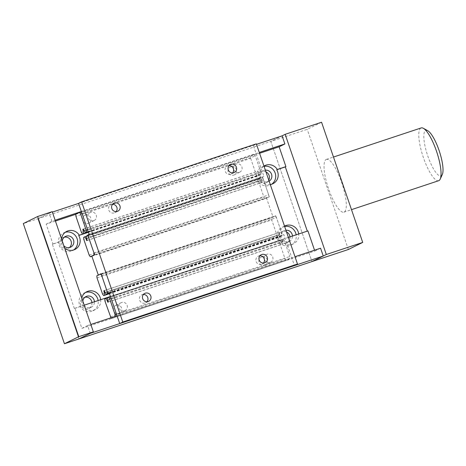 <?xml version="1.0" encoding="UTF-8"?>
<svg xmlns="http://www.w3.org/2000/svg" width="466" height="466" viewBox="0 0 466 466"><rect width="100%" height="100%" fill="white"/><g stroke="black" fill="none" stroke-linecap="round" stroke-linejoin="round"><path stroke-width="0.35" stroke-dasharray="2.33 1.75" d="M62.275 241.073A5.976 5.767 63.8 0 0 63.894 245.803M64.273 237.177A5.976 5.767 63.8 0 0 60.283 245.174A5.976 5.767 63.8 0 0 69.405 247.592M64.722 248.227A9.914 9.565 -116.2 0 1 60.976 241.394L61.576 241.097A9.914 9.565 -116.2 0 1 61.564 238.994M65.292 232.278A9.914 9.565 63.8 0 0 64.844 232.412A9.914 9.565 63.8 0 0 63.673 232.895A9.914 9.565 63.8 0 0 59.199 245.419A9.914 9.565 63.8 0 0 71.263 251.157A9.914 9.565 63.8 0 0 72.44 250.679A9.914 9.565 63.8 0 0 73.64 249.968M285.926 230.227A5.976 5.767 63.8 0 0 281.313 238.324A5.976 5.767 63.8 0 0 292.45 236.052M286.514 231.957A5.976 5.767 63.8 0 0 278.878 239.524A5.976 5.767 63.8 0 0 289.986 236.874M100.685 299.714A9.914 9.565 -116.2 0 1 100.697 299.807A9.914 9.565 -116.2 0 1 95.507 309.535A9.914 9.565 -116.2 0 1 94.33 310.018A9.914 9.565 -116.2 0 1 82.989 305.684L298.718 234.066A9.914 9.565 -116.2 0 1 293.528 243.8A9.914 9.565 -116.2 0 1 292.351 244.277A9.914 9.565 -116.2 0 1 281.01 239.949A9.914 9.565 -116.2 0 1 284.522 226.132M284.627 226.453A9.914 9.565 63.8 0 0 283.439 226.761A9.914 9.565 63.8 0 0 282.262 227.245A9.914 9.565 63.8 0 0 277.794 239.769A9.914 9.565 63.8 0 0 289.858 245.506A9.914 9.565 63.8 0 0 291.029 245.029A9.914 9.565 63.8 0 0 296.155 234.823M82.849 301.158A5.976 5.767 63.8 0 0 91.266 307.234A5.976 5.767 63.8 0 0 94.429 301.793M84.841 297.267A5.976 5.767 63.8 0 0 80.857 305.259A5.976 5.767 63.8 0 0 91.965 302.609M90.288 333.359L87.614 325.548L81.859 328.379L74.968 308.253L74.374 308.544L82.989 305.684A9.914 9.565 -116.2 0 1 81.771 298.013M85.54 292.462A9.914 9.565 63.8 0 0 85.418 292.497A9.914 9.565 63.8 0 0 84.247 292.98A9.914 9.565 63.8 0 0 79.773 305.504A9.914 9.565 63.8 0 0 91.837 311.247A9.914 9.565 63.8 0 0 93.008 310.764A9.914 9.565 63.8 0 0 98.14 300.558M265.352 170.142A5.976 5.767 63.8 0 0 260.739 178.233A5.976 5.767 63.8 0 0 269.127 181.181M265.94 171.872A5.976 5.767 63.8 0 0 258.304 179.433A5.976 5.767 63.8 0 0 268.777 180.156M270.286 184.553A9.914 9.565 -116.2 0 1 258.997 175.653L259.591 175.362A9.914 9.565 -116.2 0 1 263.966 166.088M264.059 166.362A9.914 9.565 63.8 0 0 262.865 166.677A9.914 9.565 63.8 0 0 261.688 167.154A9.914 9.565 63.8 0 0 257.22 179.678A9.914 9.565 63.8 0 0 269.284 185.421A9.914 9.565 63.8 0 0 270.455 184.938A9.914 9.565 63.8 0 0 271.661 184.233M85.255 215.088A4.415 4.264 63.8 0 0 82.738 220.884A4.415 4.264 63.8 0 0 88.639 223.226A4.415 4.264 63.8 0 0 85.255 215.088M93.643 220.715A4.415 4.264 -116.2 0 1 90.258 212.578A4.415 4.264 -116.2 0 1 96.159 214.919A4.415 4.264 -116.2 0 1 93.643 220.715M261.717 256.882A4.415 4.264 63.8 0 0 259.201 262.678A4.415 4.264 63.8 0 0 265.096 265.02A4.415 4.264 63.8 0 0 261.717 256.882M270.105 262.509A4.415 4.264 -116.2 0 1 266.721 254.372A4.415 4.264 -116.2 0 1 272.622 256.714A4.415 4.264 -116.2 0 1 270.105 262.509M116.116 305.218A4.415 4.264 63.8 0 0 113.599 311.014A4.415 4.264 63.8 0 0 119.494 313.356A4.415 4.264 63.8 0 0 116.116 305.218M124.504 310.845A4.415 4.264 -116.2 0 1 121.119 302.708A4.415 4.264 -116.2 0 1 127.014 305.049A4.415 4.264 -116.2 0 1 124.504 310.845M230.856 166.752A4.415 4.264 63.8 0 0 228.34 172.542A4.415 4.264 63.8 0 0 234.241 174.89A4.415 4.264 63.8 0 0 230.856 166.752M239.244 172.379A4.415 4.264 -116.2 0 1 235.866 164.242A4.415 4.264 -116.2 0 1 241.761 166.583A4.415 4.264 -116.2 0 1 239.244 172.379M298.706 233.979A9.914 9.565 -116.2 0 1 298.718 234.066L307.304 231.119M88.429 232.185L259.591 175.362M88.458 232.266L258.997 175.653M74.374 308.544L52.361 244.254L60.976 241.394M282.105 135.845L270.822 141.402L311.97 261.577L270.822 141.402L282.105 135.845M307.933 230.915L307.333 231.206M320.579 248.209L314.824 251.04L314.538 250.213M52.361 244.254L52.955 243.957L46.169 224.129L55.419 221.059M75.76 214.302L259.579 153.279M52.955 243.957L61.576 241.097M81.859 328.379L314.824 251.04M87.614 325.548L90.829 324.476M117.048 315.773L294.99 256.702M74.968 308.253L84.224 305.178M108.456 297.133L288.378 237.404M46.169 224.129L51.924 221.292L55.139 220.226M81.358 211.523L259.294 152.452M51.924 221.292L49.146 213.183L52.361 212.112M78.579 203.409L256.516 144.338M49.146 213.183L37.863 218.74L307.222 129.321L321.569 122.249M52.209 211.669L37.863 218.74L79.004 338.916L37.863 218.74L23.3 223.575M112.568 204.335A4.415 4.264 63.8 0 0 108.881 210.341A4.415 4.264 63.8 0 0 116.151 211.593M259.911 255.799A4.415 4.264 63.8 0 0 256.224 261.799A4.415 4.264 63.8 0 0 263.488 263.057M143.429 294.465A4.415 4.264 63.8 0 0 139.742 300.471A4.415 4.264 63.8 0 0 147.006 301.729M229.051 165.669A4.415 4.264 63.8 0 0 225.363 171.669A4.415 4.264 63.8 0 0 232.627 172.927M256.352 143.854L253.288 145.363L263.878 176.305L262.539 176.969L269.325 196.798L266.558 198.161L273.041 217.092L275.808 215.729L282.489 235.254L283.835 234.59L294.43 265.538M78.562 203.368L253.288 145.363M89.157 234.311L263.878 176.305M87.812 234.975L262.539 176.969M94.604 254.803L269.325 196.798M91.837 256.166L266.558 198.161M98.32 275.091L273.041 217.092M101.081 273.728L275.808 215.729M109.178 292.794L282.489 235.254M109.114 292.596L283.835 234.59M348.37 249.496L307.222 129.321M250.656 158.335L256.154 174.406L257.267 176.055L258.333 175.531L257.593 171.331L258.077 171.092L259.976 174.721L261.042 174.197L260.867 172.088L255.362 156.017L254.25 154.368L250.475 156.226L250.656 158.335L75.929 216.34M83.356 229.097L258.077 171.092M83.379 229.167L257.593 171.331M83.915 230.746L258.642 172.74M88.272 231.724L259.976 174.721M88.22 231.567L261.042 174.197M87.556 229.621L260.867 172.088M82.051 213.55L255.362 156.017M81.428 211.739L254.25 154.368M75.754 214.232L250.475 156.226M81.434 232.412L256.154 174.406M88.406 232.115L257.267 176.055M88.354 231.963L258.333 175.531M83.892 230.67L258.106 172.834M279.658 243.06L285.058 258.834L286.171 260.482L289.945 258.618L289.77 256.51L284.371 240.741L283.258 239.093L282.192 239.617L283.025 243.951L282.501 244.213L280.549 240.427L279.483 240.951L279.658 243.06L104.937 301.065M110.978 317.789L111.45 318.482L115.224 316.624L289.945 258.618M111.45 318.482L286.171 260.482M116.459 314.049L289.77 256.51M111.059 298.275L284.371 240.741M110.436 296.463L283.258 239.093M107.471 297.623L282.192 239.617M107.681 300.156L282.408 242.151M108.298 301.956L283.025 243.951M107.78 302.213L282.501 244.213M107.71 300.232L281.883 242.407M107.495 297.879L280.549 240.427M104.763 298.956L279.483 240.951M110.337 316.833L285.058 258.834M258.502 181.356L263.902 197.13L265.008 198.778L268.783 196.914L268.684 194.922L263.284 179.148L262.172 177.499L261.106 178.024L261.228 180.424L261.898 182.381L261.414 182.62L259.463 178.839L258.397 179.363L258.502 181.356L83.775 239.361M87.177 240.386L261.898 182.381M86.507 238.429L261.228 180.424M86.693 240.625L261.414 182.62M86.583 238.65L260.797 180.82M86.396 236.291L259.463 178.839M83.676 237.363L258.397 179.363M89.175 255.129L263.902 197.13M91.866 256.253L265.008 198.778M94.581 254.745L268.783 196.914M93.957 252.927L268.684 194.922M88.557 237.153L263.284 179.148M87.94 235.342L262.172 177.499M86.385 236.029L261.106 178.024M278.592 232.784L279.076 232.546L279.746 234.503L281.062 236.309L282.128 235.784L281.953 233.676L276.449 217.605L275.336 215.956L271.562 217.82L271.742 219.923L277.241 236L278.353 237.648L279.419 237.124L278.592 232.784L104.372 290.621M109.306 293.161L282.128 235.784M109.359 293.312L281.062 236.309M107.227 291.681L281.953 233.676M101.728 275.61L276.449 217.605M101.105 273.798L275.336 215.956M96.841 275.82L271.562 217.82M97.015 277.928L271.742 219.923M102.52 294.005L277.241 236M109.493 293.702L278.353 237.648M109.44 293.551L279.419 237.124M104.99 292.421L279.204 234.584M104.349 290.551L279.076 232.546M105.019 292.508L279.746 234.503M326.165 159.489A27.803 7.223 71.6 0 1 326.404 159.389A27.803 7.223 71.6 0 1 341.863 183.027A27.803 7.223 71.6 0 1 344.164 212.065A27.803 7.223 71.6 0 1 343.925 212.164A27.803 7.223 71.6 0 1 328.466 188.526A27.803 7.223 71.6 0 1 326.165 159.489M438.681 180.703A27.803 7.223 71.6 0 1 423.221 157.071A27.803 7.223 71.6 0 1 420.92 128.028A27.803 7.223 71.6 0 1 421.165 127.934M427.73 130.701A23.987 6.233 -108.4 0 0 425.65 130.474A23.987 6.233 -108.4 0 0 427.776 155.941A23.987 6.233 -108.4 0 0 441.185 175.839A23.987 6.233 -108.4 0 0 442.292 174.558M65.415 236.425L62.98 237.625M66.766 231.369L63.673 232.895M284.004 230.775L281.569 231.975M284.761 226.01L282.262 227.245M85.989 296.516L83.548 297.716M86.74 291.751L84.247 292.98M263.436 170.69L260.995 171.89M264.787 165.628L261.694 167.154M84.73 215.304L90.258 212.578M261.193 257.098L266.721 254.372M115.591 305.434L121.119 302.708M230.332 166.968L235.866 164.242M239.769 172.164L234.241 174.89M125.028 310.63L119.494 313.356M270.63 262.294L265.096 265.02M94.167 220.5L88.639 223.226M270.455 184.938L272.954 183.709M266.278 182.608L268.713 181.408M93.008 310.764L95.507 309.535M88.831 308.434L91.266 307.234M291.029 245.029L293.528 243.8M286.852 242.693L289.287 241.493M72.44 250.679L74.933 249.45M68.257 248.343L70.698 247.143M113.937 203.252L110.873 204.76M261.28 254.71L258.216 256.224M144.798 293.382L141.734 294.891M230.42 164.58L227.356 166.088M231.264 174.016L234.322 172.502M145.637 302.813L148.701 301.304M262.119 264.146L265.183 262.638M114.782 212.682L117.846 211.174M326.404 159.389L333.481 157.042M343.925 212.164L351.498 209.648"/><path stroke-width="0.7" d="M63.894 245.803A5.976 5.767 63.8 0 0 73.389 239.6A5.976 5.767 63.8 0 0 62.275 241.073M61.564 238.994A9.914 9.565 -116.2 0 1 66.766 231.369A9.914 9.565 -116.2 0 1 67.937 230.886A9.914 9.565 -116.2 0 1 79.284 235.219L78.684 235.511A9.914 9.565 -116.2 0 1 74.933 249.45A9.914 9.565 -116.2 0 1 73.762 249.927A9.914 9.565 -116.2 0 1 64.722 248.227M284.522 226.132A9.914 9.565 -116.2 0 1 284.761 226.01A9.914 9.565 -116.2 0 1 285.932 225.532A9.914 9.565 -116.2 0 1 298.706 233.979M94.429 301.793A5.976 5.767 63.8 0 0 82.849 301.158M81.771 298.013A9.914 9.565 -116.2 0 1 86.74 291.751A9.914 9.565 -116.2 0 1 87.917 291.267A9.914 9.565 -116.2 0 1 100.685 299.714M263.966 166.088A9.914 9.565 -116.2 0 1 264.787 165.628A9.914 9.565 -116.2 0 1 265.958 165.15A9.914 9.565 -116.2 0 1 277.299 169.478L276.705 169.775A9.914 9.565 -116.2 0 1 272.954 183.709A9.914 9.565 -116.2 0 1 271.777 184.192A9.914 9.565 -116.2 0 1 270.286 184.553M271.661 184.233A9.914 9.565 63.8 0 0 274.893 172.338A9.914 9.565 63.8 0 0 264.059 166.362M269.127 181.181A5.976 5.767 63.8 0 0 265.352 170.142M268.777 180.156A5.976 5.767 63.8 0 0 265.94 171.872M98.14 300.558A9.914 9.565 63.8 0 0 85.54 292.462M91.965 302.609A5.976 5.767 63.8 0 0 84.841 297.267M296.155 234.823A9.914 9.565 63.8 0 0 284.627 226.453M292.45 236.052A5.976 5.767 63.8 0 0 285.926 230.227M289.986 236.874A5.976 5.767 63.8 0 0 286.514 231.957M79.284 235.219L88.429 232.185M78.684 235.511L88.458 232.266M307.304 231.119L285.32 166.915L285.92 166.618L279.128 146.79L284.883 143.953L282.105 135.845L285.169 134.33L326.317 254.506L311.97 261.577L323.253 256.02L320.579 248.209L294.99 256.702M276.705 169.775L285.32 166.915M314.538 250.213L307.933 230.915L288.378 237.404M73.64 249.968A9.914 9.565 63.8 0 0 76.709 237.712A9.914 9.565 63.8 0 0 65.292 232.278M69.405 247.592A5.976 5.767 63.8 0 0 64.273 237.177M277.299 169.478L285.92 166.618M55.419 221.059L75.76 214.302M259.579 153.279L279.128 146.79M90.829 324.476L117.048 315.773M84.224 305.178L108.456 297.133M55.139 220.226L81.358 211.523M259.294 152.452L284.883 143.953M52.361 212.112L78.579 203.409M256.516 144.338L282.105 135.845M37.647 216.504L78.795 336.679L64.448 343.751L23.3 223.575L37.647 216.504L52.209 211.669L93.351 331.844L79.004 338.916L348.37 249.496L362.717 242.425L326.317 254.506M64.448 343.751L79.004 338.916L90.288 333.359L323.253 256.02M117.321 211.389A4.415 4.264 -116.2 0 1 113.937 203.252A4.415 4.264 -116.2 0 1 119.838 205.593A4.415 4.264 -116.2 0 1 117.321 211.389M264.659 262.847A4.415 4.264 -116.2 0 1 261.28 254.71A4.415 4.264 -116.2 0 1 267.175 257.057A4.415 4.264 -116.2 0 1 264.659 262.847M148.182 301.519A4.415 4.264 -116.2 0 1 144.798 293.382A4.415 4.264 -116.2 0 1 150.693 295.724A4.415 4.264 -116.2 0 1 148.182 301.519M233.804 172.717A4.415 4.264 -116.2 0 1 230.42 164.58A4.415 4.264 -116.2 0 1 236.314 166.927A4.415 4.264 -116.2 0 1 233.804 172.717M232.627 172.927A4.415 4.264 63.8 0 0 229.051 165.669M147.006 301.729A4.415 4.264 63.8 0 0 143.429 294.465M263.488 263.057A4.415 4.264 63.8 0 0 259.911 255.799M116.151 211.593A4.415 4.264 63.8 0 0 112.568 204.335M297.494 264.03L256.352 143.854L81.626 201.854L122.774 322.029L297.494 264.03L294.43 265.538L119.71 323.544L109.114 292.596L107.768 293.26L109.178 292.794M107.768 293.26L101.081 273.728L98.32 275.091L91.837 256.166L94.604 254.803L87.812 234.975L89.157 234.311L78.562 203.368L81.626 201.854M122.774 322.029L119.71 323.544M93.351 331.844L78.795 336.679M285.169 134.33L321.569 122.249L362.717 242.425M85.255 232.726L86.315 232.202L86.14 230.093L80.641 214.016L79.529 212.374L75.754 214.232L75.929 216.34L81.434 232.412L82.546 234.06L83.606 233.536L82.866 229.336L83.356 229.097L85.255 232.726L88.272 231.724M82.866 229.336L83.379 229.167M86.315 232.202L88.22 231.567M86.14 230.093L87.556 229.621M80.641 214.016L82.051 213.55M79.529 212.374L81.428 211.739M82.546 234.06L88.406 232.115M83.606 233.536L88.354 231.963M83.385 230.839L83.892 230.67M115.201 316.385L115.044 314.515L116.459 314.049M115.044 314.515L109.644 298.741L111.059 298.275M109.644 298.741L108.537 297.092L110.436 296.463M108.537 297.092L107.471 297.623L108.298 301.956L107.78 302.213L107.163 300.413L107.71 300.232M107.163 300.413L105.829 298.432L107.495 297.879M105.829 298.432L104.763 298.956L104.937 301.065L110.978 317.789M86.076 238.819L84.742 236.839L83.676 237.363L83.775 239.361L89.175 255.129L90.288 256.778L94.062 254.919L93.957 252.927L88.557 237.153L87.451 235.505L86.385 236.029L86.507 238.429L87.177 240.386L86.693 240.625L86.076 238.819L86.583 238.65M84.742 236.839L86.396 236.291M90.288 256.778L91.866 256.253M94.062 254.919L94.581 254.745M87.451 235.505L87.94 235.342M107.407 293.79L107.227 291.681L101.728 275.61L100.615 273.961L96.841 275.82L97.015 277.928L102.52 294.005L103.633 295.648L104.693 295.124L103.866 290.79L104.349 290.551L105.019 292.508L106.341 294.314L109.306 293.161M106.341 294.314L109.359 293.312M100.615 273.961L101.105 273.798M103.633 295.648L109.493 293.702M104.693 295.124L109.44 293.551M104.483 292.59L104.99 292.421M103.866 290.79L104.372 290.621M333.481 157.042L421.165 127.934A27.803 7.223 71.6 0 1 423.332 128.29A27.803 7.223 71.6 0 1 436.782 152.044A27.803 7.223 71.6 0 1 440.207 179.119A27.803 7.223 71.6 0 1 438.925 180.61A27.803 7.223 71.6 0 1 438.681 180.703L351.498 209.648M440.207 179.119L442.292 174.558A23.987 6.233 -108.4 0 0 439.333 151.194A23.987 6.233 -108.4 0 0 427.73 130.701L423.332 128.29"/></g></svg>
